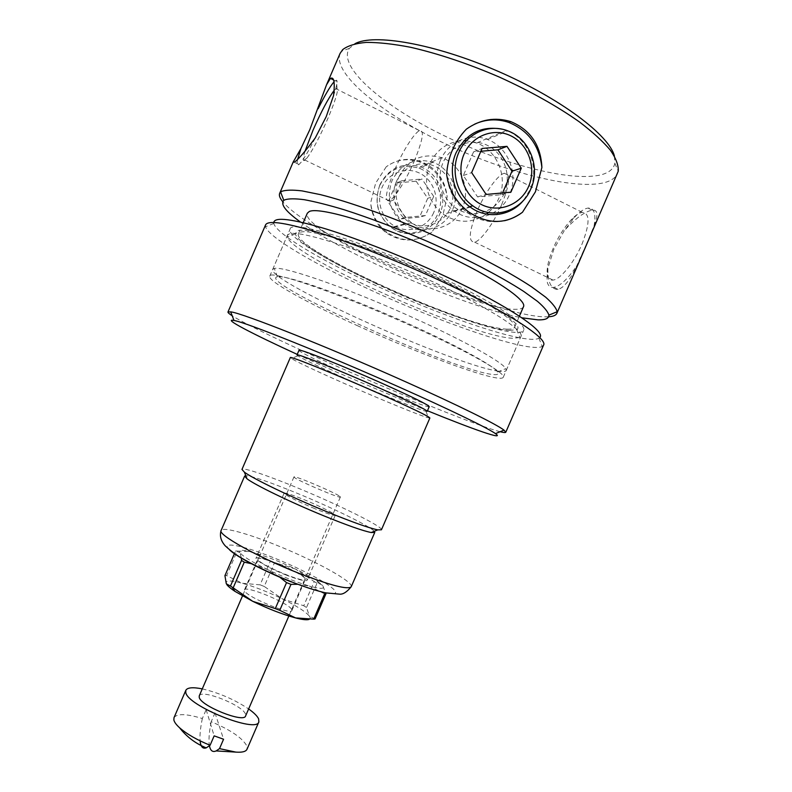 <?xml version="1.0" encoding="UTF-8"?>
<svg xmlns="http://www.w3.org/2000/svg" width="792" height="792" viewBox="0 0 792 792"><rect width="100%" height="100%" fill="white"/><g stroke="black" fill="none" stroke-linecap="round" stroke-linejoin="round"><path stroke-width="0.59" stroke-dasharray="3.96 2.97" d="M300.425 221.988C346.272 255.311 466.122 307.177 521.799 317.79M548.608 316.77L545.431 316.84C494.257 316.661 310.969 236.541 282.813 201.752M614.424 156.093L614.869 163.31C613.612 168.944 608.959 172.795 600.89 174.864C569.894 182.388 500.039 163.419 441.233 134.284C382.417 105.306 337.253 66.716 349.322 48.401L354.885 43.788M340.095 53.391C332.412 73.577 380.635 112.563 440.926 141.699C501.257 170.973 571.695 190.05 603.534 182.853C610.8 181.111 615.473 177.982 617.542 173.448M509.89 330.442C469.379 329.472 298.822 253.113 295.357 233.788L297.218 230.858C306.405 226.522 365.825 245.005 426.245 272.339C486.733 299.623 525.749 325.393 516.671 329.561L509.89 330.442M289.139 233.947L287.407 235.343L287.357 236.957C292.119 256.935 469.844 336.372 512.652 338.293L519.839 337.55L520.978 336.422C525.017 330.145 480.645 302.772 418.483 275.26C356.37 247.708 298.138 229.739 289.139 233.947M277.408 276.735C255.479 280.942 448.866 368.508 490.901 374.25C496.96 375.23 499.198 374.477 497.623 371.993C493.456 365.013 447.282 340.372 391.119 316.087C334.966 291.763 285.397 274.982 277.457 276.725L277.408 276.735M498.406 371.151C455.588 365.627 267.478 281.388 272.705 269.389L274.289 268.429C282.457 266.191 334.709 283.556 394.07 309.266C453.45 334.937 501.88 361.142 505.84 368.627L506.227 370.438C505.642 371.616 503.039 371.854 498.406 371.151M486.387 214.078C472.21 223.552 457.835 223.631 443.272 214.305C427.254 200.901 422.75 184.081 429.749 163.865C436.897 149.104 448.292 141.382 463.934 140.689M466.438 140.778L476.606 142.996C497.445 150.223 508.365 177.646 498.901 198.149C496.426 203.801 492.911 208.583 488.357 212.504M502.336 129.235L506.246 130.482C528.512 138.313 540.104 167.835 529.927 189.872L523.631 200.188M466.369 129.155L474.646 124.146M379.893 184.764C388.922 167.924 402.395 161.924 420.305 166.775C438.362 172.864 447.955 196.317 439.837 213.909C432.303 232.63 407.85 239.847 391.743 227.858C377.863 216.424 373.913 202.059 379.893 184.764M398.94 176.774C408.543 158.865 422.839 152.5 441.827 157.687C460.954 164.211 471.062 189.169 462.419 207.88C454.42 227.789 428.502 235.452 411.434 222.681C396.733 210.494 392.565 195.188 398.94 176.774M386.239 166.795L375.626 183.2L370.676 202.782C371.577 215.256 376.685 225.215 385.991 232.66C401.099 242.57 416.374 242.421 431.818 232.214L442.748 215.84L447.183 196.703C444.233 179.725 434.867 168.082 419.097 161.796C407.098 157.915 396.148 159.588 386.239 166.795C396.723 159.321 408.078 157.489 420.295 161.271C436.046 167.528 445.015 179.339 447.183 196.703M304.989 151.312C302.752 158.796 302.762 161.736 305.039 160.123L306.86 158.172C312.583 150.46 319.562 137.293 327.799 118.661C335.551 100.247 338.62 90.1 337.016 88.199L334.224 90.328M414.167 161.39C422.839 140.105 424.611 129.858 419.483 130.66C414.226 132.848 402.385 151.787 394.535 170.151C385.902 191.139 384.14 201.366 389.248 200.851C394.208 198.891 406.068 180.299 414.167 161.39M333.551 95.575C336.848 85.892 337.818 80.754 336.452 80.18L334.036 81.794M501.653 204.673C510.008 183.704 510.899 173.23 504.336 173.24C497.782 174.695 484.961 192.713 477.269 210.761C468.923 231.442 468.042 241.906 474.646 242.164C480.853 240.877 493.733 223.245 501.653 204.673M581.892 244.372C589.961 223.7 590.08 213.018 582.239 212.335C578.972 212.88 575.111 215.553 570.646 220.364C563.963 227.819 558.182 237.055 553.301 248.074C548.559 259.251 546.559 268.092 547.292 274.577C547.925 278.645 549.846 280.487 553.044 280.091C560.36 279.408 574.131 262.617 581.892 244.372M586.031 245.263L594.079 225.888C596.138 213.583 594.109 207.643 588.001 208.068C584.12 208.702 579.546 211.86 574.259 217.543L564.211 230.749L553.816 249.341L547.866 268.438C547.717 281.833 550.856 288.842 557.301 289.466L558.033 289.397C563.914 287.783 570.141 279.962 576.715 265.924L586.031 245.263M507.118 329.145C466.577 328.413 291.337 248.935 298.475 233.699L300.257 232.284C309.177 228.334 363.31 244.896 420.394 270.28C477.526 295.614 518.394 321.126 514.602 327.225C513.899 328.71 511.404 329.353 507.118 329.145M523.472 306.761C522.671 308.464 520.087 309.316 515.711 309.306C474.279 310.622 299.218 230.7 307.316 213.226M594.079 225.888C598.425 214.761 597.792 209.514 592.178 210.167L591.654 210.256C584.189 211.969 575.042 218.79 564.211 230.749M547.866 268.438L547.005 280.794C547.757 285.625 550.034 287.823 553.826 287.367C560.241 286.051 567.864 278.903 576.715 265.924M297.693 159.182C296.525 164.31 296.96 166.082 299.02 164.489L301.069 162.281C304.633 157.697 309.365 149.589 315.256 137.957M431.818 232.214C417.107 242.253 402.188 242.312 387.041 232.393C377.487 225.007 372.032 215.137 370.676 202.782M504.474 220.72C490.931 223.483 478.378 220.661 466.834 212.266C454.994 202.881 448.272 190.357 446.668 174.676M286.15 575.051C270.349 568.874 254.588 559.944 256.024 558.122C257.707 556.816 264.805 558.588 277.309 563.429C292.684 569.468 308.454 578.289 307.167 580.249C305.672 581.585 298.673 579.853 286.15 575.051M314.879 508.662C299.178 502.237 283.071 494.099 284.11 493.178C285.476 492.634 292.357 494.891 304.772 499.94C320.057 506.207 336.164 514.295 335.273 515.315C334.105 515.919 327.304 513.701 314.879 508.662M297.228 354.39L335.065 371.428L427.462 410.751M500.128 431.719C478.546 426.264 402.267 395.386 336.154 366.003C288.417 344.837 245.599 324.344 232.204 315.77M539.698 337.57L538.916 338.194C526.7 345.441 442.609 316.82 372.814 284.15C320.483 259.944 276.062 233.68 273.834 223.483L273.755 222.493M265.607 224.819L265.548 226.74C268.389 237.214 314.919 264.33 369.29 289.407C441.778 323.225 529.115 353.331 542.213 346.47L543.569 345.114M374.299 531.293C370.052 526.205 332.333 507.741 297.683 493.485C270.28 482.239 252.965 476.299 245.758 475.665M381.437 529.789C383.377 526.928 339.402 505.157 298.762 488.407C268.369 475.764 242.728 467.032 241.966 469.438M429.878 417.988L428.492 417.859C421.077 416.077 380.209 399.297 344.193 383.397C315.929 370.903 298.317 362.607 291.347 358.509L290.308 357.588M427.215 411.325L425.957 411.266C419.146 409.83 380.843 394.228 347.094 379.289C320.631 367.547 304.227 359.736 297.881 355.846L296.98 354.964M429.234 406.662C429.125 408.563 386.595 391.604 348.995 374.893C320.849 362.439 298.247 351.41 299 350.302M376.477 283.843C327.185 261.033 286.773 236.471 290.05 229.215C290.001 218.899 369.498 243.292 442.57 278.18C494.594 302.673 527.383 324.591 523.631 330.294C519.562 340.194 441.401 314.315 376.477 283.843M358.222 326.047C308.761 303.663 267.508 281.071 269.745 276.23C268.458 268.775 346.728 295.951 420.166 329.918C472.418 353.856 506.128 373.616 503.257 377.279C500.593 383.932 423.413 355.856 358.222 326.047M339.798 496.356L340.382 497.01C341.154 499.178 297.96 480.813 294.357 477.428L293.971 476.923C293.644 474.962 334.976 492.505 339.798 496.356M199.247 695.891C201.168 688.743 242.877 705.276 245.51 714.166L245.599 715.948M174.012 717.651C177.032 713.424 186.466 713.711 202.336 718.522L206.158 709.691L215.008 712.889L211.197 721.71C230.611 729.897 242.51 738.015 246.916 746.064L247.015 749.242M202.336 718.522C200.386 727.967 199.643 735.412 200.099 740.857M202.277 688.892C218.939 692.782 234.382 699.475 248.629 708.949M211.197 721.71C209.078 732.323 208.494 740.362 209.444 745.836M206.158 709.691L214.157 735.867M215.008 712.889L223.572 739.233M304.93 578.348C300.831 572.458 258.4 554.895 257.855 558.904L258.093 559.776C260.895 565.24 305.267 583.684 305.346 579.447L304.93 578.348M291.575 609.206C287.783 602.583 245.302 585.169 244.431 589.921L244.609 590.941C247.094 597.158 291.505 615.463 291.911 610.474L291.575 609.206M279.23 576.754L266.656 569.151C282.407 576.645 296.653 582.278 309.395 586.05L297.95 584.288M241.322 557.855L239.837 552.539C242.53 556.162 251.47 561.706 266.656 569.151L252.005 563.835M324.611 593.881L309.395 586.05C321.136 589.258 325.581 589.04 322.71 585.397L325.957 593.782M309.157 619.374C310.484 618.809 310.563 617.73 309.395 616.136L306.514 607.494L317.008 583.259L318.602 583.268L322.71 585.397L316.83 580.694C311.513 577.2 304.425 573.329 295.555 569.062L314.206 581.576L303.742 605.741L282.605 598.99L264.231 586.456L274.577 562.558L295.555 569.062C281.061 562.191 267.656 556.865 255.341 553.073L270.458 560.914L260.103 584.842L242.293 583.259L226.611 575.606L237.234 551.044L248.104 551.529L255.341 553.073L249.084 551.38C241.53 549.638 238.441 550.024 239.837 552.539L235.59 550.984L234.501 553.499M317.008 583.259L314.206 581.576M274.577 562.558L270.458 560.914M237.234 551.044L235.59 550.984M306.514 607.494L303.742 605.741M264.231 586.456L260.103 584.842M226.611 575.606L224.928 575.636M315.067 618.948L309.395 616.136C305.742 611.741 296.812 606.019 282.605 598.99C268.151 592.02 254.717 586.773 242.293 583.259C230.314 580.081 224.977 580.269 226.304 583.813L226.839 584.654M433.699 212.602C427.601 226.967 410.167 233.769 396.346 227.047C382.437 220.532 375.646 201.95 382.011 187.496C388.179 172.933 405.91 166.261 419.651 173.181C433.481 179.883 439.996 198.337 433.699 212.602M379.685 185.595C373.883 202.415 377.744 216.355 391.278 227.433C406.9 238.966 430.521 231.947 437.808 213.84C445.658 196.822 436.422 174.161 418.978 168.191C401.574 163.429 388.476 169.231 379.685 185.595M396.366 181.655C389.684 196.802 396.772 216.295 411.305 223.126C425.74 230.195 443.956 223.067 450.341 208.019C456.935 193.08 450.173 173.735 435.719 166.686C421.374 159.42 402.831 166.389 396.366 181.655M452.489 209.9C444.896 228.749 420.354 236.056 404.128 224.027C390.07 212.484 386.07 197.941 392.119 180.418C401.277 163.37 414.889 157.341 432.986 162.32C451.103 168.547 460.667 192.179 452.489 209.9M416.166 181.22L427.72 198.307L419.572 217.137L399.831 219.008L388.149 201.94L396.346 182.982L416.166 181.22L421.958 178.992L433.689 196.386L427.72 198.307M433.689 196.386L425.403 215.543L405.336 217.444L393.466 200.069L401.811 180.784L421.958 178.992M401.811 180.784L396.346 182.982M393.466 200.069L388.149 201.94M405.336 217.444L399.831 219.008M425.403 215.543L419.572 217.137M504.336 193.169C497 210.425 476.259 218.562 459.855 210.415C443.352 202.524 435.343 180.081 443.035 162.667C450.47 145.124 471.626 137.174 487.922 145.599C504.316 153.767 511.909 176.022 504.336 193.169M440.491 160.271C432.65 177.646 438.817 200.307 454.044 210.811C472.586 224.76 500.692 216.365 509.454 194.604C518.899 174.151 508.108 146.787 487.397 139.481C469.686 132.353 448.094 141.817 440.491 160.271M480.883 151.262L473.567 151.886L482.1 148.45M473.567 151.886L463.33 175.527L477.566 196.901L501.821 194.654L502.564 192.941M501.821 194.654L510.899 192.179M477.566 196.901L486.149 194.456M463.33 175.527L471.646 172.606M229.571 549.856C219.79 540.807 242.689 545.302 272.715 557.4C299.742 568.141 328.046 582.991 334.303 589.99C340.986 597.158 321.552 593.891 291.416 581.971M351.212 586.773C354.024 581.912 313.721 559.954 275.487 544.787C246.965 533.293 222.512 526.601 221.117 530.472M349.322 48.401L341.233 51.351M295.357 233.788L287.357 236.957M506.246 130.482L476.606 142.996M441.827 157.687L420.305 166.775M419.483 130.66L335.818 88.664M337.016 88.199L336.452 80.18M582.239 212.335L504.336 173.24M570.646 220.364L574.259 217.543M272.705 269.389L287.407 235.343M298.475 233.699L303.247 222.641M514.602 327.225L519.384 316.176M506.227 370.438L520.978 336.422M592.178 210.167L588.001 208.068M558.033 289.397L553.826 287.367M547.292 274.577L547.005 280.794M553.044 280.091L474.646 242.164M335.105 80.744L333.571 79.972M299.02 164.489L294.327 162.231M306.86 158.172L301.069 162.281M389.248 200.851L305.039 160.123M420.295 161.271L419.097 161.796M387.041 232.393L385.991 232.66M411.434 222.681L391.743 227.858M468.527 211.84L466.834 212.266M470.389 207.167L443.272 214.305M497.623 371.993L505.84 368.627M277.457 276.725L274.289 268.429M516.671 329.561L519.839 337.55M614.869 163.31L618.255 171.22M284.11 493.178L256.024 558.122M538.916 338.194L542.213 346.47M425.957 411.266L428.492 417.859M269.745 276.23L290.05 229.215M503.257 377.279L523.631 330.294M297.881 355.846L291.347 358.509M273.834 223.483L265.548 226.74M335.273 515.315L307.167 580.249M340.382 497.01L288.872 615.998M293.971 476.923L242.491 595.931M244.431 589.921L257.855 558.904M316.83 580.694L318.602 583.268M249.084 551.38L248.104 551.529M291.911 610.474L305.346 579.447M404.128 224.027L391.278 227.433M432.986 162.32L418.978 168.191M454.044 210.811L469.696 206.662M487.397 139.481L507.87 130.888"/><path stroke-width="1.19" d="M521.799 317.79L538.016 319.859C545.341 320.057 548.965 318.473 548.876 315.127C547.916 311.682 544.134 307.108 537.54 301.396L523.779 291.466C501.247 276.794 465.775 258.281 426.878 241.164C397.01 228.334 369.418 217.859 344.114 209.741C328.551 205.078 315.335 201.732 304.435 199.723C295.089 198.485 288.476 198.544 284.625 199.901L283.823 200.425C280.18 204.247 285.714 211.434 300.425 221.988M282.813 201.752C279.883 198.238 278.824 195.446 279.655 193.377L281.447 191.476C285.417 189.931 292.278 189.733 302.019 190.892L320.384 194.624C348.906 201.792 389.298 216.107 430.224 233.818C470.993 251.777 508.088 271.28 531.472 286.744L545.698 297.218C552.469 303.247 556.291 308.088 557.162 311.731L556.875 313.335C555.934 315.355 553.182 316.503 548.608 316.77M556.875 313.335L618.255 171.22C618.631 165.37 616.008 158.36 610.385 150.203C602.989 141.461 592.683 132.046 579.467 121.958C557.192 106.217 530.491 91.258 499.346 77.072C467.815 63.538 438.204 53.608 410.523 47.273C393.406 43.976 378.675 42.352 366.32 42.392C355.558 43.362 347.688 45.768 342.688 49.619L340.095 53.391L326.532 84.803L330.432 78.398C334.036 76.537 335.075 82.259 333.551 95.575L326.215 116.652L315.256 137.957C305.316 151.351 298.337 159.44 294.327 162.231L293.208 161.994L300.97 148.5L309.82 129.64L326.532 84.803M463.934 140.689L466.438 140.778M523.631 200.188C510.899 216.176 486.813 219.463 470.389 207.167C454.143 195.832 447.628 171.498 456.034 152.846C466.191 133.254 481.625 125.383 502.336 129.235M452.351 150.173C455.717 142.392 460.39 135.382 466.369 129.155C480.289 119.374 495.079 116.85 510.751 121.602C530.442 129.858 540.827 145.144 541.896 167.468L535.432 191.812L522.492 212.236C505.652 224.591 487.664 224.463 468.527 211.84C456.222 202.445 448.935 190.06 446.668 174.676C447.074 166.221 448.965 158.044 452.351 150.173M474.646 124.146C485.842 119.097 497.237 118.523 508.83 122.443C528.353 130.502 539.372 145.51 541.896 167.468M334.224 90.328C328.333 98.208 321.275 111.484 313.048 130.155L304.989 151.312M334.036 81.794C330.175 86.298 324.878 95.278 318.137 108.742M303.247 222.641L307.316 213.226L309.217 211.543C318.542 206.643 373.042 222.374 430.106 247.846C487.219 273.26 527.68 299.723 523.472 306.761L519.384 316.176M354.885 43.788C373.408 33.254 434.155 43.59 497.208 70.934C560.3 98.178 609.414 135.382 614.424 156.093M300.97 148.5L297.693 159.182M522.492 212.236C517.057 216.404 511.058 219.226 504.474 220.72M488.357 212.504L486.387 214.078M427.462 410.751C473.428 429.482 505.642 440.788 495.465 433.62C488.159 428.274 451.113 410.187 400.603 387.714C326.304 354.549 245.045 322.027 234.006 320.483C221.819 317.968 252.123 333.709 297.228 354.39M232.204 315.77C229.175 313.84 227.769 312.583 227.967 311.998L230.71 311.87C241.936 312.909 327.254 346.658 405.247 381.625C458.241 405.286 496.752 424.413 504.009 430.135L505.791 432.224C505.504 432.769 503.613 432.6 500.128 431.719M273.755 222.493C274.656 216.681 292.139 218.859 326.225 229.027C359.825 239.431 407.029 258.192 448.242 277.695C509.919 306.781 546.688 332.105 539.698 337.57M505.791 432.224L543.569 345.114C547.916 338.748 509.603 313.286 447.48 284.071C405.464 264.241 357.42 244.985 322.572 233.848C287.189 222.899 268.201 219.889 265.607 224.819L227.967 311.998M245.758 475.665L244.639 476.071L246.956 478.754C254.747 484.853 290.327 502.128 323.423 515.671C347.015 525.284 362.954 530.897 371.23 532.531L374.774 532.382L374.299 531.293M326.591 511.622C351.965 521.987 369.022 528.076 377.764 529.878L381.437 529.789L429.878 417.988C428.63 416.216 411.315 407.9 377.923 393.04C334.689 373.883 288.981 355.489 290.308 357.588L241.966 469.438L244.411 472.171C252.678 478.517 290.981 497.01 326.591 511.622M378.794 387.753C409.939 401.663 426.076 409.523 427.215 411.325L429.234 406.662C428.155 404.732 412.048 396.782 380.922 382.823C340.708 364.904 297.94 348.034 299 350.302L296.98 354.964C295.862 352.866 338.56 369.874 378.794 387.753M288.872 615.998L245.599 715.948C244.104 723.343 200.574 705.919 199.228 697.336L199.247 695.891L242.491 595.931M248.629 708.949C254.024 712.78 257.36 716.107 258.647 718.948L258.855 721.898C256.677 733.679 187.278 705.811 185.764 692.436L185.833 690.297C187.417 687.505 192.892 687.03 202.277 688.892M200.099 740.857C200.683 746.727 202.712 749.064 206.207 747.866L210.088 745.282C197.02 739.946 186.833 734.105 179.546 727.739C176.25 724.729 174.349 722.146 173.854 719.968L174.012 717.651L185.833 690.297M210.088 745.282L214.157 735.867L223.572 739.233L219.513 748.618L235.868 752.113C242.184 752.568 245.906 751.618 247.015 749.242L258.855 721.898M209.444 745.836C210.395 750.757 212.632 752.449 216.157 750.925L219.513 748.618M252.005 563.835L244.282 562.162L233.175 587.842L252.737 601.326L275.289 608.593L286.536 582.605L279.23 576.754M286.536 582.605L290.991 584.367L279.754 610.325L295.594 617.928L313.682 619.136L324.611 593.881L325.957 593.782L315.067 618.948L313.682 619.136M297.95 584.288L290.991 584.367M234.501 553.499L224.928 575.636L226.304 583.813L230.452 586.04L241.52 560.429L241.322 557.855M241.52 560.429L244.282 562.162M275.289 608.593L279.754 610.325M230.452 586.04L233.175 587.842M226.839 584.654C228.185 586.427 230.898 588.674 234.976 591.376L252.737 601.326C268.429 608.929 282.714 614.473 295.594 617.928L297.327 618.364C303.336 619.77 307.276 620.106 309.157 619.374M464.062 154.103C455.925 172.547 464.33 196.317 481.714 204.692C498.99 213.335 520.849 204.742 528.611 186.486C536.62 168.35 528.68 144.787 511.414 136.105C494.267 127.156 471.943 135.531 464.062 154.103M530.858 188.852C521.651 211.712 492.228 220.513 472.834 205.831C456.895 194.782 450.47 170.943 458.707 152.678C466.706 133.284 489.337 123.374 507.87 130.888C529.541 138.61 540.778 167.379 530.858 188.852M506.979 146.352L482.1 148.45L471.646 172.606L486.149 194.456L510.899 192.179L521.275 168.221L506.979 146.352L497.95 149.817L480.883 151.262M502.564 192.941L511.978 171.211L497.95 149.817M511.978 171.211L521.275 168.221M298.544 573.141C330.363 585.387 347.916 589.931 351.212 586.773C346.916 591.99 343.084 594.455 339.689 594.158L325.552 592.842C316.048 590.664 305.019 587.119 292.486 582.199C274.883 575.269 258.984 567.824 244.787 559.875C237.758 556.162 231.234 551.47 225.195 545.797C220.839 540.857 219.483 535.748 221.117 530.472C217.345 534.501 257.588 557.053 298.544 573.141M291.416 581.971C264.716 571.517 236.442 556.726 229.571 549.856M283.823 200.425L280.625 192.06M279.655 193.377L293.208 161.994M333.571 79.972L330.432 78.398M510.751 121.602L508.83 122.443M548.876 315.127L557.162 311.731M495.465 433.62L504.009 430.135M351.212 586.773L374.774 532.382M371.23 532.531L377.764 529.878M246.956 478.754L244.411 472.171M221.117 530.472L244.639 476.071M234.006 320.483L230.71 311.87M179.546 727.739C186.645 736.808 195.535 743.52 206.207 747.866M216.157 750.925L235.868 752.113M234.976 591.376L232.026 587.1M469.696 206.662L472.834 205.831"/></g></svg>
